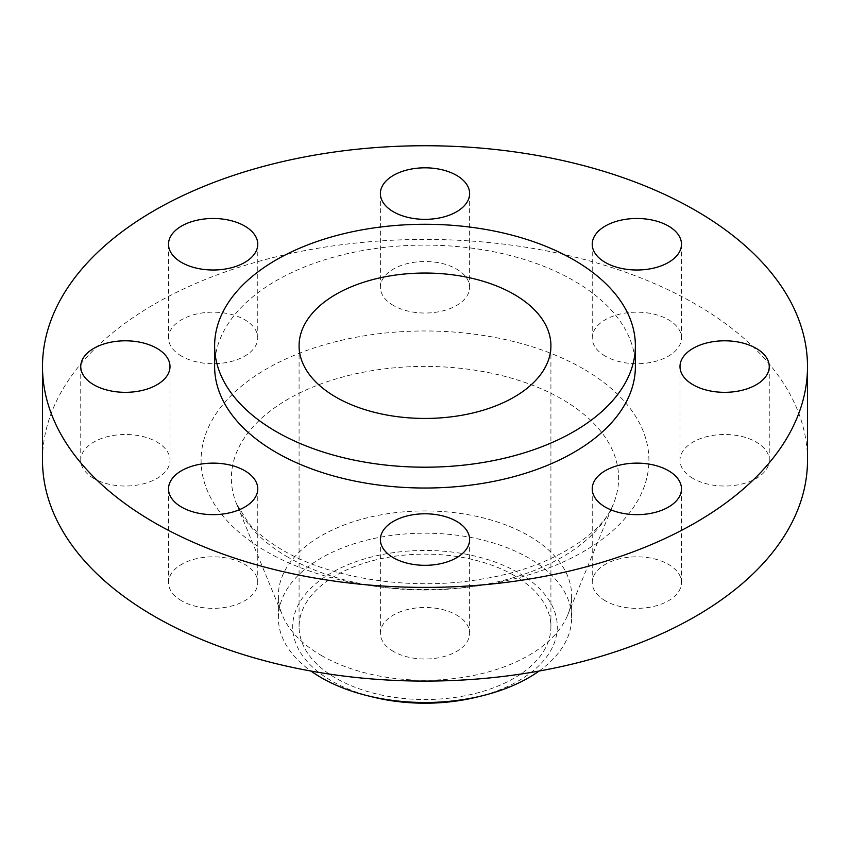 <?xml version="1.0" encoding="UTF-8"?>
<svg xmlns="http://www.w3.org/2000/svg" width="850" height="850" viewBox="0 0 850 850"><rect width="100%" height="100%" fill="white"/><g stroke="black" fill="none" stroke-linecap="round" stroke-linejoin="round"><path stroke-width="0.64" stroke-dasharray="4.25 3.19" d="M605.317 600.801A44.625 25.766 180 0 1 592.237 582.579A44.625 25.766 180 0 1 619.788 558.779A44.625 25.766 180 0 1 668.419 564.357A44.625 25.766 180 0 1 681.487 582.579A44.625 25.766 180 0 1 653.947 606.379A44.625 25.766 180 0 1 605.317 600.801M393.444 651.461A44.625 25.766 180 0 1 380.375 633.25A44.625 25.766 180 0 1 407.926 609.439A44.625 25.766 180 0 1 456.556 615.028A44.625 25.766 180 0 1 469.625 633.25A44.625 25.766 180 0 1 442.074 657.05A44.625 25.766 180 0 1 393.444 651.461M181.581 600.801A44.625 25.766 180 0 1 168.512 582.579A44.625 25.766 180 0 1 196.053 558.779A44.625 25.766 180 0 1 244.683 564.357A44.625 25.766 180 0 1 257.762 582.579A44.625 25.766 180 0 1 230.212 606.379A44.625 25.766 180 0 1 181.581 600.801M93.819 478.476A44.625 25.766 180 0 1 80.75 460.264A44.625 25.766 180 0 1 108.301 436.454A44.625 25.766 180 0 1 156.931 442.043A44.625 25.766 180 0 1 170 460.264A44.625 25.766 180 0 1 142.449 484.064A44.625 25.766 180 0 1 93.819 478.476M181.581 356.161A44.625 25.766 180 0 1 168.512 337.939A44.625 25.766 180 0 1 196.053 314.139A44.625 25.766 180 0 1 244.683 319.717A44.625 25.766 180 0 1 257.762 337.939A44.625 25.766 180 0 1 230.212 361.739A44.625 25.766 180 0 1 181.581 356.161M393.444 305.49A44.625 25.766 180 0 1 380.375 287.268A44.625 25.766 180 0 1 407.926 263.468A44.625 25.766 180 0 1 456.556 269.057A44.625 25.766 180 0 1 469.625 287.268A44.625 25.766 180 0 1 442.074 311.079A44.625 25.766 180 0 1 393.444 305.49M693.069 478.476A44.625 25.766 180 0 1 680 460.264A44.625 25.766 180 0 1 707.551 436.454A44.625 25.766 180 0 1 756.181 442.043A44.625 25.766 180 0 1 769.25 460.264A44.625 25.766 180 0 1 741.699 484.064A44.625 25.766 180 0 1 693.069 478.476M605.317 356.161A44.625 25.766 180 0 1 592.237 337.939A44.625 25.766 180 0 1 619.788 314.139A44.625 25.766 180 0 1 668.419 319.717A44.625 25.766 180 0 1 681.487 337.939A44.625 25.766 180 0 1 653.947 361.739A44.625 25.766 180 0 1 605.317 356.161M476.382 697.213A132.292 76.383 0 0 0 518.543 572.815A132.292 76.383 0 0 0 331.457 572.815A132.292 76.383 0 0 0 331.457 680.829A132.292 76.383 0 0 0 373.618 697.213M539.049 671.054A146.625 84.649 0 0 0 571.625 617.844A146.625 84.649 0 0 0 528.679 557.993A146.625 84.649 0 0 0 368.889 539.633A146.625 84.649 0 0 0 278.375 617.844A146.625 84.649 0 0 0 310.951 671.054M321.321 655.456A146.625 84.649 0 0 0 464.961 677.046A146.625 84.649 0 0 0 567.651 615.166A146.625 84.649 0 0 0 571.625 595.595A146.625 84.649 0 0 0 528.679 535.734A146.625 84.649 0 0 0 368.889 517.384A146.625 84.649 0 0 0 278.375 595.595A146.625 84.649 0 0 0 282.349 615.166A146.625 84.649 0 0 0 321.321 655.456M807.5 460.264A382.5 220.83 0 0 0 695.47 304.109A382.5 220.83 0 0 0 278.619 256.233A382.5 220.83 0 0 0 42.5 460.264M635.375 366.562A210.375 121.454 0 0 0 573.761 280.681A210.375 121.454 0 0 0 344.494 254.352A210.375 121.454 0 0 0 214.625 366.562M514.038 575.418A125.917 72.696 0 0 0 376.816 559.661A125.917 72.696 0 0 0 299.083 626.822A125.917 72.696 0 0 0 335.962 678.236A125.917 72.696 0 0 0 473.184 693.993A125.917 72.696 0 0 0 550.917 626.822A125.917 72.696 0 0 0 514.038 575.418M288.086 557.249A193.63 111.796 180 0 1 236.619 504.039A193.63 111.796 180 0 1 330.586 380.598A193.63 111.796 180 0 1 561.914 399.149A193.63 111.796 180 0 1 613.381 504.039A193.63 111.796 180 0 1 477.774 585.756A193.63 111.796 180 0 1 288.086 557.249M583.344 368.847A223.922 129.285 0 0 0 266.656 368.847A223.922 129.285 0 0 0 266.656 551.671A223.922 129.285 0 0 0 583.344 551.671A223.922 129.285 0 0 0 583.344 368.847M592.237 582.579L592.237 488.888M380.375 633.25L380.375 539.548M168.512 582.579L168.512 488.888M80.75 460.264L80.75 366.562M168.512 337.939L168.512 244.248M380.375 287.268L380.375 193.577M680 460.264L680 366.562M592.237 337.939L592.237 244.248M567.651 615.166L613.381 504.039C603.426 533.077 550.874 568.512 482.226 578.999C412.558 591.334 330.916 578.839 282.593 550.099C267.888 541.482 256.477 532.344 248.349 522.697L236.619 504.039L282.349 615.166M571.625 617.844L571.625 595.595M299.083 626.822L299.083 345.748M550.917 626.822L550.917 345.748M278.375 617.844L278.375 595.595M681.487 337.939L681.487 244.248M769.25 460.264L769.25 366.562M469.625 287.268L469.625 193.577M257.762 337.939L257.762 244.248M170 460.264L170 366.562M257.762 582.579L257.762 488.888M469.625 633.25L469.625 539.548M681.487 582.579L681.487 488.888"/><path stroke-width="1.27" d="M668.419 470.666A44.625 25.766 0 0 0 619.788 465.088A44.625 25.766 0 0 0 592.237 488.888A44.625 25.766 0 0 0 605.317 507.099A44.625 25.766 0 0 0 653.947 512.688A44.625 25.766 0 0 0 681.487 488.888A44.625 25.766 0 0 0 668.419 470.666M456.556 521.337A44.625 25.766 0 0 0 407.926 515.748A44.625 25.766 0 0 0 380.375 539.548A44.625 25.766 0 0 0 393.444 557.77A44.625 25.766 0 0 0 442.074 563.359A44.625 25.766 0 0 0 469.625 539.548A44.625 25.766 0 0 0 456.556 521.337M244.683 470.666A44.625 25.766 0 0 0 196.053 465.088A44.625 25.766 0 0 0 168.512 488.888A44.625 25.766 0 0 0 181.581 507.099A44.625 25.766 0 0 0 230.212 512.688A44.625 25.766 0 0 0 257.762 488.888A44.625 25.766 0 0 0 244.683 470.666M156.931 348.351A44.625 25.766 0 0 0 108.301 342.763A44.625 25.766 0 0 0 80.75 366.562A44.625 25.766 0 0 0 93.819 384.784A44.625 25.766 0 0 0 142.449 390.373A44.625 25.766 0 0 0 170 366.562A44.625 25.766 0 0 0 156.931 348.351M244.683 226.026A44.625 25.766 0 0 0 196.053 220.447A44.625 25.766 0 0 0 168.512 244.248A44.625 25.766 0 0 0 181.581 262.459A44.625 25.766 0 0 0 230.212 268.048A44.625 25.766 0 0 0 257.762 244.248A44.625 25.766 0 0 0 244.683 226.026M456.556 175.366A44.625 25.766 0 0 0 407.926 169.777A44.625 25.766 0 0 0 380.375 193.577A44.625 25.766 0 0 0 393.444 211.799A44.625 25.766 0 0 0 442.074 217.377A44.625 25.766 0 0 0 469.625 193.577A44.625 25.766 0 0 0 456.556 175.366M756.181 348.351A44.625 25.766 0 0 0 707.551 342.763A44.625 25.766 0 0 0 680 366.562A44.625 25.766 0 0 0 693.069 384.784A44.625 25.766 0 0 0 741.699 390.373A44.625 25.766 0 0 0 769.25 366.562A44.625 25.766 0 0 0 756.181 348.351M668.419 226.026A44.625 25.766 0 0 0 619.788 220.447A44.625 25.766 0 0 0 592.237 244.248A44.625 25.766 0 0 0 605.317 262.459A44.625 25.766 0 0 0 653.947 268.048A44.625 25.766 0 0 0 681.487 244.248A44.625 25.766 0 0 0 668.419 226.026M310.951 671.054A146.625 84.649 0 0 0 321.321 677.705A146.625 84.649 0 0 0 368.061 695.852L373.618 697.213A132.292 76.383 0 0 0 476.382 697.213L481.939 695.852A146.625 84.649 0 0 0 539.049 671.054M368.061 695.852A146.625 84.649 0 0 0 481.939 695.852M42.5 366.562L42.5 460.264A382.5 220.83 0 0 0 154.53 616.409A382.5 220.83 0 0 0 571.381 664.286A382.5 220.83 0 0 0 807.5 460.264L807.5 366.562A382.5 220.83 0 0 0 695.47 210.417A382.5 220.83 0 0 0 278.619 162.541A382.5 220.83 0 0 0 42.5 366.562A382.5 220.83 0 0 0 154.53 522.718A382.5 220.83 0 0 0 571.381 570.594A382.5 220.83 0 0 0 807.5 366.562M214.625 345.748L214.625 366.562A210.375 121.454 0 0 0 276.239 452.455A210.375 121.454 0 0 0 505.506 478.784A210.375 121.454 0 0 0 635.375 366.562L635.375 345.748A210.375 121.454 0 0 0 573.761 259.856A210.375 121.454 0 0 0 344.494 233.527A210.375 121.454 0 0 0 214.625 345.748A210.375 121.454 0 0 0 276.239 431.63A210.375 121.454 0 0 0 505.506 457.959A210.375 121.454 0 0 0 635.375 345.748M514.038 294.344A125.917 72.696 0 0 0 376.816 278.577A125.917 72.696 0 0 0 299.083 345.748A125.917 72.696 0 0 0 335.962 397.152A125.917 72.696 0 0 0 473.184 412.909A125.917 72.696 0 0 0 550.917 345.748A125.917 72.696 0 0 0 514.038 294.344"/></g></svg>
